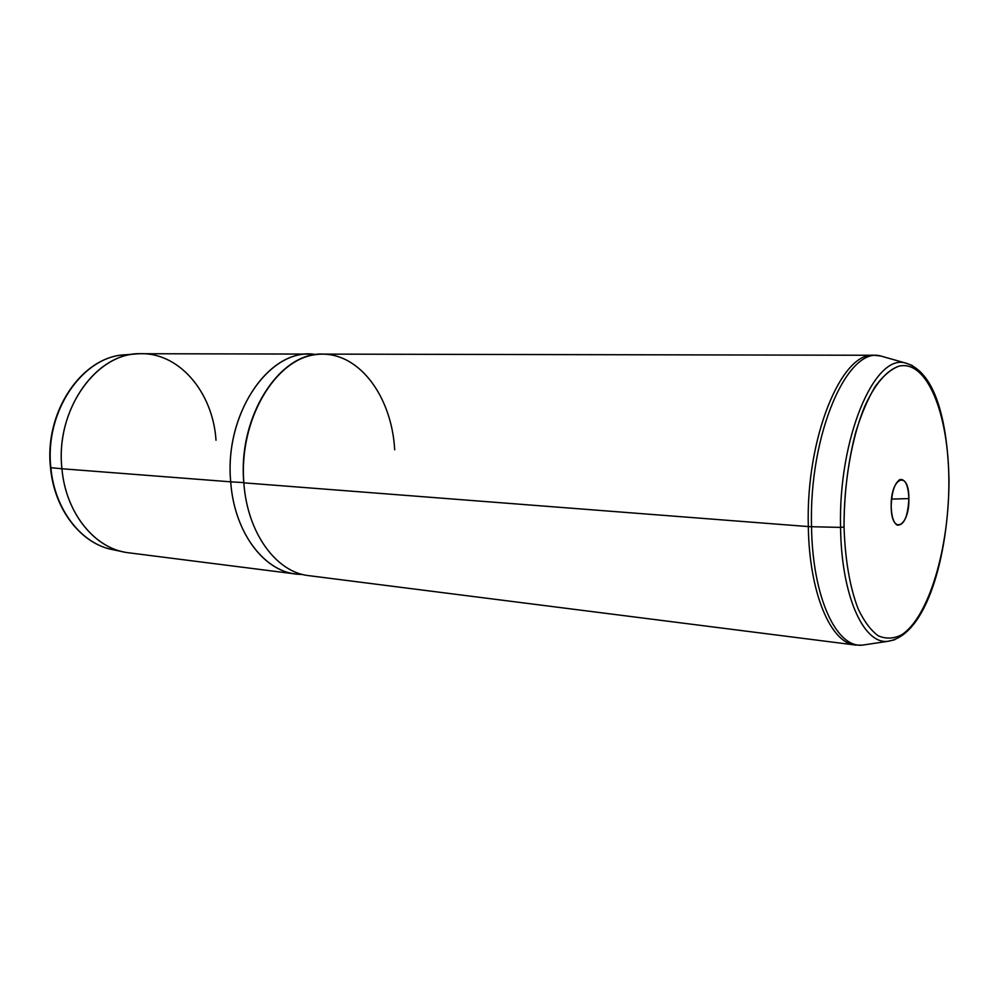 <?xml version="1.0" encoding="UTF-8"?>
<svg xmlns="http://www.w3.org/2000/svg" width="999" height="999" viewBox="0 0 999 999"><rect width="100%" height="100%" fill="white"/><g stroke="black" fill="none" stroke-linecap="round" stroke-linejoin="round"><path stroke-width="1.5" d="M50.512 467.557L50.874 467.682C54.533 509.927 81.693 544.155 112.999 549.712C81.693 544.155 54.533 509.927 50.874 467.682L50.512 467.557C44.168 412.112 81.568 357.08 124.126 354.895M216.009 440.234C212.937 391.683 178.059 350.562 137.387 353.858C94.518 354.845 55.395 411.338 61.938 468.756L50.874 467.682C44.368 411.288 83.042 355.794 125.524 354.782C83.042 355.794 44.368 411.288 50.874 467.682L61.938 468.756C65.622 511.763 93.057 546.54 124.638 552.147L112.999 549.712C81.256 544.005 54.158 509.652 50.512 467.582M295.929 574.025L128.784 552.809C95.592 549.375 65.747 513.748 61.938 468.756L230.707 481.83C234.128 531.768 263.411 570.791 295.929 574.025L301.099 574.425M302.635 574.487L299.675 574.363C265.796 573.538 234.228 533.816 230.707 481.83C224.088 413.486 269.53 348.214 313.811 354.22L310.065 354.083C266.795 351.536 224.363 415.709 230.707 481.83L61.938 468.756C55.082 409.203 97.378 351.498 141.571 353.721L310.065 354.083M230.707 481.83L243.818 482.604L230.707 481.83M394.692 449.787C391.683 394.73 357.005 349.225 316.034 354.57C275.025 358.953 238.674 420.167 243.843 482.842C237.55 416.208 279.957 351.536 323.114 354.108L874.05 355.269C841.47 351.536 805.681 437.987 808.316 526.573L243.843 482.842L808.316 526.573C809.24 593.369 830.831 643.219 855.431 645.029C830.831 643.219 809.24 593.369 808.316 526.573L811.538 526.723C808.765 434.066 847.714 345.841 880.868 356.031C847.714 345.841 808.765 434.066 811.538 526.723L840.571 527.397C838.211 438.511 874.45 353.546 905.319 362.974L912.299 365.484M949.025 480.831L948.875 481.043C948.8 414.46 927.222 359.315 898.85 366.196C886.85 370.229 874.874 384.041 864.697 406.418C851.623 438.086 843.768 483.354 844.043 527.022L840.571 527.397L844.043 527.022C845.142 560.014 849.862 587.35 858.203 609.003C864.16 621.465 870.841 630.406 878.246 635.814C885.876 639.085 893.593 638.811 901.385 634.964C928.783 617.744 949.287 547.552 948.875 481.043L949.025 480.831M894.679 639.785L887.437 641.383C863.286 643.98 841.258 595.117 840.571 527.397L811.538 526.723C812.449 597.29 836.363 648.001 862.287 645.142C836.363 648.001 812.449 597.29 811.538 526.723L808.316 526.573C805.681 437.987 841.47 351.536 874.05 355.269L880.868 356.031L905.319 362.974C874.45 353.546 838.211 438.511 840.571 527.397C841.258 595.117 863.286 643.98 887.437 641.383L894.679 639.785M905.319 362.974C935.588 371.578 947.751 421.94 949.025 480.944C948.451 556.643 926.273 635.888 887.437 641.383L862.287 645.142L855.431 645.029L308.878 575.661C276.436 572.452 247.24 533.166 243.843 482.842M948.875 481.043C949.287 547.552 928.783 617.744 901.385 634.964C893.593 638.811 885.876 639.085 878.246 635.814C870.841 630.406 864.16 621.465 858.203 609.003C849.862 587.35 845.142 560.014 844.043 527.022C844.105 493.394 848.001 461.75 855.756 432.08C861.4 413.936 867.919 398.676 875.299 386.338C882.979 375.986 890.821 369.268 898.85 366.196C927.222 359.315 948.8 414.46 948.875 481.043M908.865 498.588C909.165 469.493 890.559 476.748 891.195 506.343C891.195 536.101 909.639 527.11 908.865 498.588C907.966 516.371 904.12 525.237 897.327 525.187C893.568 522.927 891.52 516.645 891.195 506.343C891.67 491.658 894.692 482.704 900.274 479.483C905.431 479.183 908.303 485.551 908.865 498.588L891.558 499.088L891.195 504.82L891.583 499.088L908.865 498.588M125.524 354.782L136.139 353.958M897.327 525.187L895.903 524.175M900.274 479.483L898.725 480.307"/></g></svg>
